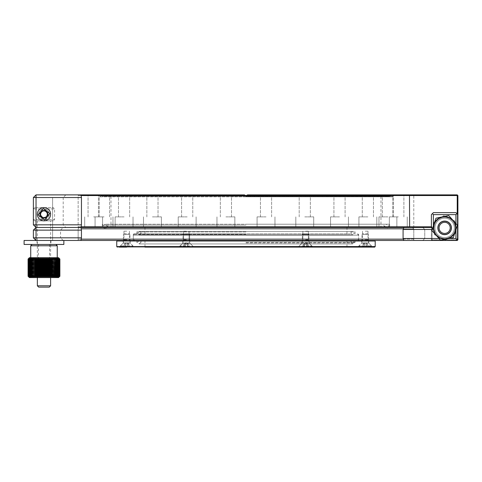 <?xml version="1.0" encoding="UTF-8"?>
<svg xmlns="http://www.w3.org/2000/svg" width="482" height="482" viewBox="0 0 482 482"><rect width="100%" height="100%" fill="white"/><g stroke="black" fill="none" stroke-linecap="round" stroke-linejoin="round"><path stroke-width="0.36" stroke-dasharray="2.41 1.81" d="M245.971 227.48L413.128 227.48L245.971 227.48M409.634 227.48L431.39 227.48L409.634 227.48L413.791 227.48L409.634 227.48L409.483 226.817L78.15 226.817L78.813 227.48L80.94 227.48L78.15 227.48L78.15 194.879L80.94 194.879L78.813 194.879L78.15 195.541L245.971 195.674L247.561 194.879L413.128 194.879L247.561 194.879L393.511 194.879L247.561 194.879L393.511 194.879L247.561 194.879L247.043 195.355M245.971 224.208L389.143 224.208L245.971 224.208M245.971 196.427L389.372 196.427L245.971 196.427M225.913 194.879L231.505 194.879L225.913 194.879M225.913 216.876L234.861 216.876L225.913 216.876M187.173 194.879L181.587 194.879L187.173 194.879M187.173 216.876L178.226 216.876L187.173 216.876M152.439 194.879L146.847 194.879L152.439 194.879M152.439 216.876L161.386 216.876L152.439 216.876M124.073 194.879L129.664 194.879L124.073 194.879M124.073 216.876L115.126 216.876L124.073 216.876M104.022 194.879L98.436 194.879L104.022 194.879M104.022 216.876L95.075 216.876L104.022 216.876M93.641 194.879L99.226 194.879L93.641 194.879M93.641 216.876L102.588 216.876L93.641 216.876M398.301 194.879L392.716 194.879L398.301 194.879M398.301 216.876L389.354 216.876L398.301 216.876M387.92 194.879L382.334 194.879L387.92 194.879M387.92 216.876L378.973 216.876L387.92 216.876M367.868 194.879L362.277 194.879L367.868 194.879M367.868 216.876L358.921 216.876L367.868 216.876M339.503 194.879L333.918 194.879L339.503 194.879M339.503 216.876L330.556 216.876L339.503 216.876M304.769 194.879L310.354 194.879L304.769 194.879M304.769 216.876L313.716 216.876L304.769 216.876M266.028 194.879L260.437 194.879L266.028 194.879M266.028 216.876L257.081 216.876L266.028 216.876M225.913 227.48L234.861 227.48L225.913 227.48M266.028 227.48L257.081 227.48L266.028 227.48M304.769 227.48L313.716 227.48L304.769 227.48M339.503 227.48L330.556 227.48L339.503 227.48M367.868 227.48L358.921 227.48L367.868 227.48M387.92 227.48L378.973 227.48L387.92 227.48M398.301 227.48L389.354 227.48L398.301 227.48M187.173 227.48L178.226 227.48L187.173 227.48M152.439 227.48L161.386 227.48L152.439 227.48M124.073 227.48L115.126 227.48L124.073 227.48M104.022 227.48L95.075 227.48L104.022 227.48M93.641 227.48L102.588 227.48L93.641 227.48M244.898 195.361L244.525 195.047L244.898 195.361M245.211 195.523L244.38 194.879L78.813 194.879L244.38 194.879M246.682 195.541L413.791 195.541L413.128 194.879L457.237 194.879L457.237 195.541L409.483 195.541L409.634 194.879M403.332 239.144L413.791 239.144L412.465 240.47L403.82 240.47L413.791 240.47L403.82 240.47L403.085 238.482L403.085 229.468L403.82 227.48L413.128 227.48L413.791 226.817L413.791 195.541L409.483 195.541L409.483 226.817L432.053 226.817L432.053 239.807L456.575 239.807M246.724 195.523L247.417 195.047L393.342 195.047L247.417 195.047M246.862 195.457L245.971 195.674M245.971 240.47L412.465 240.47L245.971 240.47M245.971 231.42L354.559 231.42L245.971 231.42M245.971 233.842L133.839 233.842L245.971 233.842M186.329 240.47L182.817 240.47L186.329 240.47M186.329 239.807L183.588 239.807L186.329 239.807M365.254 240.47L361.741 240.47L365.254 240.47M365.254 239.807L367.995 239.807L365.254 239.807M126.688 240.47L123.175 240.47L126.688 240.47M126.688 239.807L123.946 239.807L126.688 239.807M305.612 240.47L309.125 240.47L305.612 240.47M305.612 239.807L308.353 239.807L305.612 239.807M186.329 231.191L183.588 231.191L186.329 231.191M365.254 231.191L367.995 231.191L365.254 231.191M126.688 231.191L123.946 231.191L126.688 231.191M305.612 231.191L308.353 231.191L305.612 231.191M403.332 228.805L413.791 228.805L413.791 239.144L78.15 239.144L79.476 240.47L80.94 240.47L36.029 240.47L52.598 240.47L36.029 240.47L33.379 237.819L36.029 240.47L36.029 237.819L36.029 240.47L33.379 237.819L60.545 237.819L60.545 230.131L63.196 227.48L52.598 227.48L65.847 227.48L36.029 227.48L36.029 224.829L81.452 224.829L80.94 227.48L36.029 227.48L63.196 227.48M200.614 233.842L349.938 233.842L200.614 233.842M200.614 240.47L347.643 240.47L134.635 240.47L133.309 239.144L358.626 239.144L133.309 239.144L133.309 235.168L358.626 235.168L133.309 235.168L134.635 233.842M357.301 233.842L358.626 235.168L358.626 239.144L357.301 240.47L291.327 240.47M245.971 247.097L117.277 247.097L245.971 247.097L144.974 247.097L144.974 240.47M245.971 242.898L354.559 242.898L245.971 242.898M305.612 247.097L298.123 247.097L305.612 247.097M305.612 243.121L309.125 243.121L305.612 243.121M126.688 247.097L119.199 247.097L123.175 243.121L126.688 243.121L123.175 243.121L123.175 240.47M178.84 247.097L193.818 247.097L178.84 247.097L186.329 247.097L178.84 247.097L182.817 243.121L186.329 243.121L182.817 243.121L186.329 243.121L182.817 243.121L178.84 247.097M365.254 247.097L357.764 247.097L372.743 247.097L357.764 247.097L361.741 243.121L365.254 243.121L361.741 243.121L361.741 240.47M186.329 247.097L193.818 247.097L186.329 247.097M126.688 243.121L130.2 243.121L126.688 243.121M186.329 243.121L189.842 243.121L186.329 243.121M365.254 243.121L368.766 243.121L365.254 243.121M437.686 227.878A6.959 6.959 0 0 1 444.645 220.919A6.959 6.959 0 0 1 451.604 227.878A6.959 6.959 0 0 1 444.645 234.836A6.959 6.959 0 0 1 437.686 227.878A6.959 6.959 0 0 1 444.645 220.919A6.959 6.959 0 0 1 451.604 227.878A6.959 6.959 0 0 1 444.645 234.836A6.959 6.959 0 0 1 437.686 227.878A6.959 6.959 0 0 0 444.645 234.836A6.959 6.959 0 0 0 451.604 227.878A6.959 6.959 0 0 1 444.645 234.836A6.959 6.959 0 0 1 437.686 227.878A6.959 6.959 0 0 0 444.645 234.836A6.959 6.959 0 0 0 451.604 227.878A6.959 6.959 0 0 0 444.645 220.919A6.959 6.959 0 0 0 437.686 227.878A6.959 6.959 0 0 0 444.645 234.836A6.959 6.959 0 0 0 451.604 227.878A6.959 6.959 0 0 0 444.645 220.919A6.959 6.959 0 0 0 437.686 227.878A6.959 6.959 0 0 1 444.645 220.919A6.959 6.959 0 0 1 451.604 227.878A6.959 6.959 0 0 0 444.645 220.919A6.959 6.959 0 0 0 437.686 227.878A6.959 6.959 0 0 0 444.645 234.836A6.959 6.959 0 0 0 451.604 227.878A6.959 6.959 0 0 0 444.645 220.919A6.959 6.959 0 0 0 437.686 227.878A6.959 6.959 0 0 0 444.645 234.836A6.959 6.959 0 0 0 451.604 227.878A6.959 6.959 0 0 0 444.645 220.919A6.959 6.959 0 0 0 437.686 227.878A6.959 6.959 0 0 0 444.645 234.836A6.959 6.959 0 0 0 451.604 227.878A6.959 6.959 0 0 1 444.645 234.836A6.959 6.959 0 0 1 437.686 227.878A6.959 6.959 0 0 1 444.645 220.919A6.959 6.959 0 0 1 451.604 227.878A6.959 6.959 0 0 0 444.645 220.919A6.959 6.959 0 0 0 437.686 227.878M431.39 226.817L432.053 226.817L432.053 239.807L457.237 239.807L457.237 195.541L457.9 195.541L457.237 194.879M457.9 238.482L457.9 214.623L457.9 238.482L457.9 214.623L457.9 238.482L456.906 239.476L455.912 238.482L456.906 239.476L457.9 238.482L456.906 239.476L455.912 238.482L424.763 238.482L455.912 238.482L455.912 214.623L455.912 238.482L403.085 238.482M457.9 239.807L457.237 239.807L457.237 240.47L457.9 239.807L457.9 195.541M457.237 239.144L457.237 213.96M457.237 240.47L432.053 240.47L432.053 239.807L431.39 239.807L431.39 227.48L432.053 226.817L431.39 227.48L431.39 239.807L432.053 239.807L432.053 240.47L455.912 240.47L422.774 240.47L455.912 240.47L456.906 239.476M431.39 239.807L432.053 240.47L431.39 239.807M403.82 240.47L455.912 240.47M403.82 227.48L431.39 227.48L422.774 227.48L431.39 227.48L432.547 228.637M448.959 238.482L439.03 238.482M422.774 240.47L424.763 238.482L422.774 240.47M432.276 229.468L403.085 229.468M431.39 227.48L431.39 214.623L432.384 213.628L431.39 214.623L432.384 213.628L433.378 214.623L433.378 229.468L431.39 227.48L431.39 214.623L431.39 227.48L433.378 229.468L424.763 229.468L433.378 229.468L433.378 214.623L455.912 214.623L433.378 214.623L433.378 226.088M455.912 223.564L455.912 229.667M424.763 229.468L424.763 238.482L424.763 229.468L422.774 227.48L424.763 229.468M457.9 214.623L456.906 213.628L455.912 214.623L456.906 213.628L457.9 214.623L455.912 212.634L456.906 213.628L455.912 212.634L433.378 212.634L455.912 212.634L433.378 212.634L432.384 213.628L433.378 212.634L432.384 213.628L433.378 214.623L455.912 214.623L455.912 238.482M456.906 213.628L455.912 214.623M432.384 213.628L433.378 214.623M439.144 231.571A6.628 6.628 0 0 0 448.338 233.384A6.628 6.628 0 0 0 450.152 224.19A6.628 6.628 0 0 1 448.338 233.384A6.628 6.628 0 0 1 439.144 231.571A6.628 6.628 0 0 1 440.958 222.377A6.628 6.628 0 0 1 450.152 224.19A6.628 6.628 0 0 0 440.958 222.377A6.628 6.628 0 0 0 439.144 231.571M447.772 232.541A5.609 5.609 0 0 1 439.988 231.005A5.609 5.609 0 0 1 441.518 223.22A5.609 5.609 0 0 1 449.308 224.751A5.609 5.609 0 0 1 447.772 232.541M436.596 233.276A9.694 9.694 0 0 0 450.043 235.933A9.694 9.694 0 0 0 452.7 222.479A9.694 9.694 0 0 0 439.247 219.828A9.694 9.694 0 0 0 436.596 233.276A9.694 9.694 0 0 0 450.043 235.933A9.694 9.694 0 0 0 452.7 222.479A9.694 9.694 0 0 0 439.247 219.828A9.694 9.694 0 0 0 436.596 233.276M443.826 215.665L433.655 222.485L434.475 234.698L445.47 240.096L455.635 233.276L454.815 221.057L443.826 215.665L433.655 222.485L434.475 234.698L445.47 240.096L455.635 233.276L454.815 221.057L443.826 215.665M434.065 228.589A10.604 10.604 0 0 0 450.55 236.686A10.604 10.604 0 0 0 449.32 218.358A10.604 10.604 0 0 0 434.065 228.589A10.604 10.604 0 0 1 443.928 217.298A10.604 10.604 0 0 1 455.225 227.161A10.604 10.604 0 0 1 445.362 238.457A10.604 10.604 0 0 1 434.065 228.595A10.604 10.604 0 0 1 443.928 217.298A10.604 10.604 0 0 1 455.225 227.161A10.604 10.604 0 0 1 445.362 238.457A10.604 10.604 0 0 1 434.065 228.595A10.604 10.604 0 0 1 443.928 217.298A10.604 10.604 0 0 1 455.225 227.161A10.604 10.604 0 0 0 443.928 217.298A10.604 10.604 0 0 0 434.065 228.595A10.604 10.604 0 0 0 445.362 238.457A10.604 10.604 0 0 0 455.225 227.161A10.604 10.604 0 0 1 445.362 238.457A10.604 10.604 0 0 1 434.065 228.595M63.196 240.47L52.598 240.47L63.196 240.47L60.545 237.819L36.029 237.819L36.029 230.131L33.379 230.131L36.029 227.48L52.598 227.48L36.029 227.48L33.379 230.131L33.379 237.819L33.379 230.131L52.598 230.131L36.029 230.131L36.029 224.829L33.379 224.829L33.379 197.53L36.029 194.879L65.847 194.879L36.029 194.879L33.379 197.53L33.379 224.829L36.029 227.48L33.379 224.829L33.379 197.53L63.196 197.53L63.196 224.829L36.029 224.829L36.029 227.48L33.379 224.829L36.029 224.829L36.029 194.879L78.15 194.879M78.15 240.47L78.15 227.48L80.94 227.48L78.15 227.48L80.94 227.48L81.452 230.131L81.452 237.819L80.94 240.47L78.15 240.47L80.94 240.47M40.723 214.225A3.26 3.26 0 0 1 43.983 210.971A3.26 3.26 0 0 1 47.242 214.225A3.26 3.26 0 0 0 43.983 210.971A3.26 3.26 0 0 0 40.723 214.225A3.26 3.26 0 0 0 43.983 217.484A3.26 3.26 0 0 0 47.242 214.225A3.26 3.26 0 0 1 43.983 217.484A3.26 3.26 0 0 1 40.723 214.225M50.61 214.225A6.628 6.628 0 0 0 43.983 207.597A6.628 6.628 0 0 0 37.355 214.225A6.628 6.628 0 0 0 43.983 220.852A6.628 6.628 0 0 0 50.61 214.225M65.847 194.879L63.196 197.53L33.379 197.53L36.029 194.879L36.029 224.829L63.196 224.829L65.847 227.48M38.681 214.225A5.302 5.302 0 0 1 43.983 208.923A5.302 5.302 0 0 1 49.285 214.225A5.302 5.302 0 0 0 43.983 208.923A5.302 5.302 0 0 0 38.681 214.225A5.302 5.302 0 0 0 43.983 219.527A5.302 5.302 0 0 0 49.285 214.225A5.302 5.302 0 0 1 43.983 219.527A5.302 5.302 0 0 1 38.681 214.225M80.94 194.879L81.452 197.53L81.452 224.829M33.379 197.53L81.452 197.53M33.379 224.829L36.029 224.829L36.029 194.879M52.598 230.131L60.545 230.131L52.598 230.131L52.598 224.829L52.598 237.819L52.598 230.131M80.94 227.48L36.029 227.48L36.029 237.819L81.452 237.819M36.029 237.819L33.379 237.819L36.029 237.819M36.029 227.48L33.379 230.131L33.379 237.819M33.379 230.131L81.452 230.131M440.518 231.589A5.549 5.549 0 0 0 448.356 232.005A5.549 5.549 0 0 0 448.778 224.166A5.549 5.549 0 0 0 440.934 223.75A5.549 5.549 0 0 0 440.518 231.589M439.717 232.306A6.628 6.628 0 0 0 449.073 232.806A6.628 6.628 0 0 0 449.573 223.449A6.628 6.628 0 0 0 440.217 222.949A6.628 6.628 0 0 0 439.717 232.306M457.376 225.19L448.682 215.508L435.951 218.201L431.92 230.571L440.614 240.247L453.339 237.554L457.376 225.19M50.61 220.852L37.355 220.852L50.61 220.852L50.61 277.578M50.61 285.796L37.355 285.796M37.355 220.852L37.355 277.578M49.285 287.121L38.681 287.121M53.261 220.852L34.704 220.852L53.261 220.852L54.587 219.527L33.379 219.527L54.587 219.527L54.587 208.923L33.379 208.923L54.587 208.923L53.261 207.597L34.704 207.597L53.261 207.597M34.704 220.852L33.379 219.527L33.379 208.923L34.704 207.597M43.983 218.533L48.29 214.225L43.983 209.917L39.675 214.225L43.983 218.533L39.675 214.231L43.983 209.917L48.29 214.231L43.983 218.533M47.929 213.779A3.977 3.977 0 0 1 44.428 218.177A3.977 3.977 0 0 1 40.03 214.677A3.977 3.977 0 0 0 44.428 218.177A3.977 3.977 0 0 0 47.929 213.779A3.977 3.977 0 0 0 43.531 210.279A3.977 3.977 0 0 0 40.03 214.677A3.977 3.977 0 0 1 43.531 210.279A3.977 3.977 0 0 1 47.929 213.779A3.977 3.977 0 0 0 43.531 210.279A3.977 3.977 0 0 0 40.03 214.677M39.898 214.689C43.217 219.647 45.941 219.34 48.061 213.761C44.742 208.808 42.024 209.116 39.898 214.689M40.837 214.586A3.163 3.163 0 0 0 44.338 217.37A3.163 3.163 0 0 0 47.122 213.869A3.163 3.163 0 0 0 43.621 211.086A3.163 3.163 0 0 0 40.837 214.586M44.73 220.81A6.628 6.628 0 0 1 37.397 214.972A6.628 6.628 0 0 1 43.235 207.64A6.628 6.628 0 0 1 50.568 213.478A6.628 6.628 0 0 1 44.73 220.81A6.628 6.628 0 0 1 37.397 214.972A6.628 6.628 0 0 0 44.73 220.81M41.705 211.152L40.181 214.659L42.452 217.737L46.254 217.304L47.784 213.797L45.507 210.718L41.705 211.152M37.415 244.446L50.941 244.446L37.415 244.446M37.415 240.47L50.941 240.47L37.415 240.47M24.1 240.47L36.029 240.47M63.859 244.446L24.1 244.446M49.14 277.578L38.427 277.578L49.14 277.578M38.825 244.446L49.532 244.446L38.825 244.446M32.897 244.446L55.912 244.446L32.897 244.446M57.238 245.772L30.728 245.772M29.402 277.578L58.563 277.578M58.894 259.027L58.147 258.364L58.617 259.027L58.617 276.258L58.147 276.921L58.894 276.258L59.021 259.027L58.894 276.258M59.021 276.258L58.509 276.921L59.256 276.258L59.256 259.027L59.256 276.258M59.352 276.258L58.804 276.921L59.533 276.258L59.533 259.027L59.533 276.258M59.605 276.258L59.021 276.921L59.732 276.258L59.732 259.027L59.732 276.258M59.78 276.258L59.159 276.921L59.846 276.258L59.22 276.921L59.22 258.364L59.87 259.027L59.159 258.364L59.78 259.027M31.661 257.701L57.238 257.701L31.661 257.701M58.563 257.701L29.402 257.701M59.732 259.027L59.021 258.364L59.605 259.027M59.533 259.027L58.804 258.364L59.352 259.027M59.256 259.027L58.509 258.364L59.021 259.027M28.119 259.027L28.757 258.364L28.083 259.027L28.077 276.258L28.757 276.921L28.119 276.258L28.155 259.027L28.119 276.258M28.155 276.258L28.854 276.921L28.245 276.258L28.245 259.027L28.245 276.258M28.305 276.258L29.022 276.921L28.45 276.258L28.45 259.027L28.45 276.258M28.534 276.258L29.269 276.921L28.733 276.258L28.733 259.027L28.733 276.258M28.842 276.258L29.589 276.921L29.095 276.258L29.095 259.027L29.095 276.258M29.227 276.258L29.986 276.921L29.529 276.258L29.529 259.027L29.529 276.258M29.691 276.258L30.45 276.921L30.041 276.258L30.041 259.027L30.041 276.258M30.227 276.258L30.987 276.921L30.625 276.258L30.625 259.027L30.625 276.258M30.83 276.258L31.589 276.921L31.276 276.258L31.276 259.027L31.276 276.258M31.505 276.258L32.252 276.921L31.987 259.027L31.987 276.258M32.24 276.258L32.975 276.921L32.764 259.027L32.764 276.258M33.035 276.258L33.758 276.921L33.595 259.027L33.595 276.258M33.885 276.258L34.59 276.921L34.481 259.027L34.788 259.027L34.788 276.258L34.481 276.258M34.788 276.258L35.469 276.921L35.415 259.027L35.734 259.027L35.734 276.258L35.415 276.258M35.734 276.258L36.391 276.921L36.728 276.258L37.355 276.921L37.409 259.027L37.753 259.027L37.753 276.258L37.409 276.258M37.753 276.258L38.349 276.921L38.464 276.258L38.464 259.027L38.813 259.027L38.813 276.258L38.464 276.258M38.813 276.258L39.379 276.921L39.542 276.258L39.542 259.027L39.904 259.027L39.904 276.258L39.542 276.258M39.904 276.258L40.428 276.921L40.639 276.258L40.639 259.027L41.006 259.027L41.006 276.258L40.639 276.258M41.006 276.258L41.494 276.921L41.759 276.258L41.759 259.027L42.133 259.027L42.133 276.258L41.759 276.258M42.133 276.258L42.573 276.921L42.886 276.258L42.886 259.027L43.266 259.027L43.266 276.258L42.886 276.258M43.266 276.258L43.657 276.921L44.025 276.258L44.025 259.027L44.398 259.027L44.398 276.258L44.025 276.258M44.398 276.258L44.742 276.921L45.157 276.258L45.157 259.027L45.531 259.027L45.531 276.258L45.157 276.258M45.531 276.258L45.826 276.921L46.284 276.258L46.284 259.027L46.658 259.027L46.658 276.258L46.284 276.258M46.658 276.258L46.905 276.921L47.405 276.258L47.405 259.027L47.766 259.027L47.766 276.258L47.405 276.258M47.766 276.258L47.965 276.921L48.501 276.258L48.501 259.027L48.863 259.027L48.863 276.258L48.501 276.258M48.863 276.258L49.001 276.921L49.58 276.258L49.58 259.027L49.929 259.027L49.929 276.258L49.58 276.258M49.929 276.258L50.014 276.921L50.628 276.258L50.628 259.027L50.965 259.027L50.965 276.258L50.628 276.258M50.965 276.258L51.002 276.921L51.64 276.258L51.64 259.027L51.966 259.027L51.966 276.258L51.64 276.258M51.966 276.258L51.948 276.921L52.616 276.258L52.616 259.027L52.93 259.027L52.93 276.258L52.616 276.258M52.93 276.258L52.851 276.921L53.544 276.258L53.544 259.027L53.544 276.258M53.845 276.258L53.713 276.921L54.43 276.258L54.43 259.027L54.43 276.258M54.707 276.258L54.526 276.921L55.255 276.258L55.255 259.027L55.255 276.258M55.52 276.258L55.285 276.921L56.026 276.258L56.026 259.027L56.026 276.258M56.267 276.258L55.984 276.921L56.737 276.258L56.737 259.027L56.737 276.258M56.96 276.258L56.623 276.921L57.382 276.258L57.382 259.027L57.382 276.258M57.581 276.258L57.201 276.921L57.961 276.258L57.961 259.027L57.961 276.258M58.135 276.258L57.707 276.921L58.467 276.258L58.617 259.027M36.397 276.258L36.397 259.027L36.728 259.027L36.728 276.258M58.467 259.027L57.707 258.364L58.135 259.027M57.961 259.027L57.201 258.364L57.581 259.027M57.382 259.027L56.623 258.364L56.96 259.027M56.737 259.027L55.984 258.364L56.267 259.027M56.026 259.027L55.285 258.364L55.52 259.027M55.255 259.027L54.526 258.364L54.707 259.027M54.43 259.027L53.713 258.364L53.845 259.027M53.544 259.027L52.851 258.364L52.93 259.027M52.616 259.027L51.948 258.364L51.966 259.027M51.64 259.027L51.002 258.364L50.965 259.027M50.628 259.027L50.014 258.364L49.929 259.027M49.58 259.027L49.001 258.364L48.863 259.027M48.501 259.027L47.965 258.364L47.766 259.027M47.405 259.027L46.905 258.364L46.658 259.027M46.284 259.027L45.826 258.364L45.531 259.027M45.157 259.027L44.742 258.364L44.398 259.027M44.025 259.027L43.657 258.364L43.266 259.027M42.886 259.027L42.573 258.364L42.133 259.027M41.759 259.027L41.494 258.364L41.006 259.027M40.639 259.027L40.428 258.364L39.904 259.027M39.542 259.027L39.379 258.364L38.813 259.027M38.464 259.027L38.349 258.364L37.753 259.027M37.409 259.027L37.355 258.364L36.728 259.027M36.397 259.027L36.391 258.364L35.734 259.027M35.415 259.027L35.469 258.364L34.788 259.027M34.481 259.027L34.59 258.364L33.885 259.027M33.595 259.027L33.758 258.364L33.035 259.027M32.764 259.027L32.975 258.364L32.24 259.027M31.987 259.027L32.252 258.364L31.505 259.027M31.276 259.027L31.589 258.364L30.83 259.027M30.625 259.027L30.987 258.364L30.227 259.027M30.041 259.027L30.45 258.364L29.691 259.027M29.529 259.027L29.986 258.364L29.227 259.027M29.095 259.027L29.589 258.364L28.842 259.027M28.733 259.027L29.269 258.364L28.534 259.027M28.45 259.027L29.022 258.364L28.305 259.027M28.245 259.027L28.854 258.364L28.155 259.027M36.391 258.364L36.391 276.921M37.355 276.921L37.355 258.364M35.469 258.364L35.469 276.921M38.349 276.921L38.349 258.364M34.59 258.364L34.59 276.921M39.379 276.921L39.379 258.364M33.758 258.364L33.758 276.921M40.428 276.921L40.428 258.364M32.975 258.364L32.975 276.921M41.494 276.921L41.494 258.364M32.252 258.364L32.252 276.921M42.573 276.921L42.573 258.364M31.589 258.364L31.589 276.921M43.657 276.921L43.657 258.364M30.987 258.364L30.987 276.921M44.742 276.921L44.742 258.364M30.45 258.364L30.45 276.921M45.826 276.921L45.826 258.364M29.986 258.364L29.986 276.921M46.905 276.921L46.905 258.364M29.589 258.364L29.589 276.921M47.965 276.921L47.965 258.364M29.269 258.364L29.269 276.921M49.001 276.921L49.001 258.364M29.022 258.364L29.022 276.921M50.014 276.921L50.014 258.364M28.854 258.364L28.854 276.921M51.002 276.921L51.002 258.364M28.757 258.364L28.757 276.921M51.948 276.921L51.948 258.364M28.745 258.364L28.745 276.921M52.851 276.921L52.851 258.364M28.806 258.364L28.806 276.921M53.713 276.921L53.713 258.364M28.944 258.364L28.944 276.921M54.526 276.921L54.526 258.364M29.161 258.364L29.161 276.921M55.285 276.921L55.285 258.364M29.45 258.364L29.45 276.921M55.984 276.921L55.984 258.364M29.818 258.364L29.818 276.921M56.623 276.921L56.623 258.364M30.252 258.364L30.252 276.921M57.201 276.921L57.201 258.364M30.764 258.364L30.764 276.921M57.707 276.921L57.707 258.364M31.336 258.364L31.336 276.921M58.147 276.921L58.147 258.364M31.975 258.364L31.975 276.921M58.509 276.921L58.509 258.364M32.68 258.364L32.68 276.921M58.804 276.921L58.804 258.364M33.433 258.364L33.433 276.921M59.021 276.921L59.021 258.364M34.246 258.364L34.246 276.921M59.159 276.921L59.159 258.364M59.846 276.258L59.846 259.027L59.87 276.258M35.108 258.364L35.108 276.921M36.017 258.364L36.017 276.921M59.202 276.921L59.202 258.364M59.111 276.921L59.111 258.364M58.943 276.921L58.943 258.364M58.696 276.921L58.696 258.364M58.37 276.921L58.37 258.364M57.979 276.921L57.979 258.364M57.509 276.921L57.509 258.364M56.978 276.921L56.978 258.364M56.376 276.921L56.376 258.364M55.707 276.921L55.707 258.364M54.984 276.921L54.984 258.364M54.207 276.921L54.207 258.364M53.375 276.921L53.375 258.364M52.49 276.921L52.49 258.364M450.212 227.878A5.567 5.567 0 0 1 444.645 233.445A5.567 5.567 0 0 1 439.078 227.878A5.567 5.567 0 0 0 444.645 233.445A5.567 5.567 0 0 0 450.212 227.878A5.567 5.567 0 0 0 444.645 222.31A5.567 5.567 0 0 0 439.078 227.878A5.567 5.567 0 0 1 444.645 222.31A5.567 5.567 0 0 1 450.212 227.878M433.378 227.878A11.267 11.267 0 0 1 444.645 216.611A11.267 11.267 0 0 1 455.912 227.878A11.267 11.267 0 0 1 444.645 239.144A11.267 11.267 0 0 1 433.378 227.878A11.267 11.267 0 0 1 444.645 216.611A11.267 11.267 0 0 1 455.912 227.878A11.267 11.267 0 0 1 444.645 239.144A11.267 11.267 0 0 1 433.378 227.878M455.249 227.878A10.604 10.604 0 0 0 444.645 217.274A10.604 10.604 0 0 0 434.041 227.878A10.604 10.604 0 0 1 444.645 217.274A10.604 10.604 0 0 1 455.249 227.878A10.604 10.604 0 0 1 444.645 238.482A10.604 10.604 0 0 1 434.041 227.878A10.604 10.604 0 0 0 444.645 238.482A10.604 10.604 0 0 0 455.249 227.878A10.604 10.604 0 0 1 444.645 238.482A10.604 10.604 0 0 1 434.041 227.878A10.604 10.604 0 0 1 444.645 217.274A10.604 10.604 0 0 1 455.249 227.878A10.604 10.604 0 0 1 444.645 238.482A10.604 10.604 0 0 1 434.041 227.878A10.604 10.604 0 0 1 444.645 217.274A10.604 10.604 0 0 1 455.249 227.878M451.586 227.408A6.959 6.959 0 0 1 445.115 234.818A6.959 6.959 0 0 1 437.704 228.348A6.959 6.959 0 0 0 445.115 234.818A6.959 6.959 0 0 0 451.586 227.408A6.959 6.959 0 0 0 444.175 220.937A6.959 6.959 0 0 0 437.704 228.348A6.959 6.959 0 0 1 444.175 220.937A6.959 6.959 0 0 1 451.586 227.408A6.959 6.959 0 0 0 444.175 220.937A6.959 6.959 0 0 0 437.704 228.348A6.959 6.959 0 0 0 445.115 234.818A6.959 6.959 0 0 0 451.586 227.408A6.959 6.959 0 0 0 444.175 220.937A6.959 6.959 0 0 0 437.704 228.348A6.959 6.959 0 0 0 445.115 234.818A6.959 6.959 0 0 0 451.586 227.408M367.917 233.776L362.591 233.776L367.917 233.776L368.567 234.427L365.254 234.427L368.567 234.427L368.567 242.922L365.254 242.922L368.567 242.922L371.502 245.856L365.254 245.856L371.502 245.856L371.502 247.031L365.254 247.031L371.502 247.031M362.591 233.776L361.94 234.427L365.254 234.427L361.94 234.427L361.94 242.922L365.254 242.922L361.94 242.922L359.006 245.856L365.254 245.856L359.006 245.856L359.006 247.031L365.254 247.031L359.006 247.031M367.549 247.031L367.549 244.193L366.404 244.193L366.404 247.031L367.549 247.031L366.404 247.031L366.404 244.193L364.109 244.193L364.109 247.031L366.404 247.031L364.109 247.031L364.109 244.193L362.958 244.193L365.254 242.868L367.549 244.193L362.958 244.193L362.958 247.031L364.109 247.031L362.958 247.031M307.269 242.922L302.298 242.922L307.269 242.922M302.744 234.427L308.926 234.427L302.744 234.427M306.944 233.776L302.949 233.776L306.944 233.776M302.485 245.856L311.86 245.856L302.485 245.856M311.023 247.031L299.364 247.031L311.023 247.031M306.763 244.193L303.317 244.193L304.467 244.193L304.467 247.031L307.908 247.031L303.317 247.031L306.763 247.031L306.763 244.193L304.467 244.193L304.467 247.031L304.467 244.193L304.467 247.031L307.908 247.031L307.908 244.193L306.763 244.193L307.908 244.193L306.763 244.193L306.763 247.031L307.908 247.031L307.908 244.193L304.467 244.193L306.763 244.193L306.763 247.031L306.763 244.193M303.317 244.193L303.317 247.031L303.317 244.193L304.467 244.193L303.317 244.193L305.612 242.868L307.908 244.193L305.612 242.868L303.317 244.193M184.672 242.922L189.643 242.922L184.672 242.922M183.455 234.427L189.643 234.427L183.455 234.427M184.998 233.776L188.992 233.776L184.998 233.776M189.45 245.856L180.081 245.856L189.45 245.856M191.74 247.031L180.081 247.031L191.74 247.031M185.178 244.193L187.474 244.193L187.474 247.031L188.625 247.031L185.178 247.031L187.474 247.031L187.474 244.193L185.178 244.193L185.178 247.031L184.034 247.031L187.474 247.031L185.178 247.031L185.178 244.193L185.178 247.031L185.178 244.193L188.625 244.193L187.474 244.193L187.474 247.031L188.625 247.031L188.625 244.193L187.474 244.193L187.474 247.031L188.625 247.031L188.625 244.193L184.034 244.193L184.034 247.031L184.034 244.193L185.178 244.193M124.025 233.776L129.351 233.776L124.025 233.776L123.374 234.427L126.688 234.427L123.374 234.427L123.374 242.922L126.688 242.922L123.374 242.922L120.434 245.856L126.688 245.856L120.434 245.856L120.434 247.031L126.688 247.031L120.434 247.031M129.351 233.776L130.001 234.427L126.688 234.427L130.001 234.427L130.001 242.922L126.688 242.922L130.001 242.922L132.936 245.856L126.688 245.856L132.936 245.856L132.936 247.031L126.688 247.031L132.936 247.031M124.392 247.031L124.392 244.193L125.537 244.193L125.537 247.031L124.392 247.031L125.537 247.031L125.537 244.193L127.832 244.193L127.832 247.031L125.537 247.031L127.832 247.031L127.832 244.193L128.983 244.193L126.688 242.868L124.392 244.193L128.983 244.193L128.983 247.031L127.832 247.031L128.983 247.031M81.066 195.541L78.15 195.541L78.15 226.817L81.066 226.817M245.971 227.124L389.028 227.124L245.971 227.124M245.971 196.319L393.342 196.319L245.971 196.319M245.971 196.795L392.667 196.795L245.971 196.795M245.971 225.094L102.172 225.094L245.971 225.094M102.57 196.427L389.619 196.252L102.323 196.252L102.196 195.915L245.971 195.915L102.033 195.8L389.962 195.812L102.033 195.8L99.105 196.825L98.599 196.319L98.599 195.047L244.525 195.047L98.43 194.879M245.971 195.915L389.745 195.915L245.971 195.915M245.971 226.817L380.961 226.817L245.971 226.817M412.465 227.48L413.791 228.805L81.193 228.805M245.971 231.95L136.852 231.95L245.971 231.95M245.971 234.373L133.309 234.373L245.971 234.373M79.476 227.48L78.15 228.805L78.15 239.144L81.193 239.144M116.746 246.567L375.195 246.567M116.746 241L375.195 241M245.971 242.368L355.089 242.368L245.971 242.368M52.598 197.53L52.598 224.829L52.598 197.53M52.598 237.819L52.598 240.47L52.598 237.819M102.799 224.208L102.136 224.871L102.913 227.124L102.66 227.48M389.372 196.427L389.902 195.8L245.971 195.8L389.902 195.8L392.836 196.825L245.971 196.825L392.836 196.825L393.342 196.319L393.511 194.879M389.143 224.208L389.805 224.871L389.028 227.124L389.275 227.48M384.311 227.48L384.558 227.124L383.817 225.094L384.443 224.208M107.631 227.48L107.384 227.124L108.125 225.094L107.498 224.208M110.981 196.427L110.981 226.817L110.318 227.48M220.328 216.876L220.328 194.879L220.328 216.876M181.587 216.876L181.587 194.879L181.587 216.876M146.847 216.876L146.847 194.879L146.847 216.876M118.488 216.876L118.488 194.879L118.488 216.876M98.436 216.876L98.436 194.879L98.436 216.876M88.055 216.876L88.055 194.879L88.055 216.876M392.716 216.876L392.716 194.879L392.716 216.876M382.334 216.876L382.334 194.879L382.334 216.876M362.277 216.876L362.277 194.879L362.277 216.876M333.918 216.876L333.918 194.879L333.918 216.876M299.183 216.876L299.183 194.879L299.183 216.876M260.437 216.876L260.437 194.879L260.437 216.876M216.966 216.876L216.966 227.48L216.966 216.876M257.081 216.876L257.081 227.48L257.081 216.876M295.821 216.876L295.821 227.48L295.821 216.876M330.556 216.876L330.556 227.48L330.556 216.876M358.921 216.876L358.921 227.48L358.921 216.876M378.973 216.876L378.973 227.48L378.973 216.876M389.354 216.876L389.354 227.48L389.354 216.876M178.226 216.876L178.226 227.48L178.226 216.876M143.491 216.876L143.491 227.48L143.491 216.876M115.126 216.876L115.126 227.48L115.126 216.876M95.075 216.876L95.075 227.48L95.075 216.876M84.693 216.876L84.693 227.48L84.693 216.876M231.505 216.876L231.505 194.879L231.505 216.876M192.758 216.876L192.758 194.879L192.758 216.876M158.024 216.876L158.024 194.879L158.024 216.876M129.664 216.876L129.664 194.879L129.664 216.876M109.607 216.876L109.607 194.879L109.607 216.876M99.226 216.876L99.226 194.879L99.226 216.876M403.886 216.876L403.886 194.879L403.886 216.876M393.505 216.876L393.505 194.879L393.505 216.876M373.454 216.876L373.454 194.879L373.454 216.876M345.088 216.876L345.088 194.879L345.088 216.876M310.354 216.876L310.354 194.879L310.354 216.876M271.613 216.876L271.613 194.879L271.613 216.876M234.861 216.876L234.861 227.48L234.861 216.876M274.969 216.876L274.969 227.48L274.969 216.876M313.716 216.876L313.716 227.48L313.716 216.876M348.45 216.876L348.45 227.48L348.45 216.876M376.81 216.876L376.81 227.48L376.81 216.876M396.867 216.876L396.867 227.48L396.867 216.876M407.248 216.876L407.248 227.48L407.248 216.876M196.12 216.876L196.12 227.48L196.12 216.876M161.386 216.876L161.386 227.48L161.386 216.876M133.02 216.876L133.02 227.48L133.02 216.876M112.969 216.876L112.969 227.48L112.969 216.876M102.588 216.876L102.588 227.48L102.588 216.876M245.971 196.825L99.105 196.825L245.971 196.825M380.961 196.427L380.961 226.817L381.624 227.48M140.985 233.842L140.985 231.95L140.455 231.42M136.852 233.842L136.852 231.95L137.382 231.42M133.309 240.47L133.309 234.373L133.839 233.842M346.968 233.842L346.968 227.48M189.065 239.807L189.727 240.47L189.065 239.807L189.065 231.191L189.065 239.807M367.995 231.191L367.995 239.807L368.658 240.47M358.626 240.47L358.626 234.373L358.096 233.842M129.423 231.191L129.423 239.807L130.086 240.47M308.353 239.807L309.016 240.47L308.353 239.807L308.353 231.191L308.353 239.807M355.089 233.842L355.089 231.95L354.559 231.42M144.974 233.842L144.974 227.48M350.956 233.842L350.956 231.95L351.486 231.42M183.588 239.807L182.925 240.47L183.588 239.807L183.588 231.191L183.588 239.807M362.518 231.191L362.518 239.807L361.855 240.47M123.946 231.191L123.946 239.807L123.284 240.47M302.871 239.807L302.208 240.47L302.871 239.807L302.871 231.191L302.871 239.807M350.956 240.47L350.956 242.368L351.486 242.898M355.089 240.47L355.089 242.368L354.559 242.898M302.1 243.121L298.123 247.097L302.1 243.121L302.1 240.47L302.1 243.121M182.817 243.121L182.817 240.47L182.817 243.121M136.852 240.47L136.852 242.368L137.382 242.898M309.125 243.121L313.101 247.097L309.125 243.121L309.125 240.47L309.125 243.121M130.2 240.47L130.2 243.121L134.171 247.097M346.968 240.47L346.968 247.097M189.842 243.121L193.818 247.097L189.842 243.121L189.842 240.47L189.842 243.121M368.766 240.47L368.766 243.121L372.743 247.097M140.985 240.47L140.985 242.368L140.455 242.898M140.985 233.149L139.25 234.885L352.685 234.885L350.956 233.149L352.685 231.42L139.25 231.42L137.521 233.149L139.25 234.885L352.685 234.885L354.421 233.149L352.685 231.42L139.25 231.42L140.985 233.149M140.985 242.205L139.25 243.94L352.685 243.94L350.956 242.205L352.685 240.47L139.25 240.47L137.521 242.205L139.25 243.94L352.685 243.94L354.421 242.205L352.685 240.47L139.25 240.47L140.985 242.205M107.372 226.546L105.034 228.884L386.907 228.884L384.57 226.546L386.907 224.208L105.034 224.208L102.69 226.546L105.034 228.884L386.907 228.884L389.245 226.546L386.907 224.208L105.034 224.208L107.372 226.546M413.791 240.47L413.791 194.879M50.941 240.47L50.941 244.446M37.024 240.47L37.024 244.446M38.427 244.446L38.427 277.578M49.532 244.446L49.532 277.578M308.926 242.922L308.926 234.427L308.275 233.776L308.926 234.427L308.926 242.922L311.86 245.856L311.86 247.031L311.86 245.856L308.926 242.922M302.298 242.922L302.298 234.427L302.949 233.776L302.298 234.427L302.298 242.922L299.364 245.856L299.364 247.031L299.364 245.856L302.298 242.922M183.015 242.922L183.015 234.427L183.666 233.776L183.015 234.427L183.015 242.922L180.081 245.856L180.081 247.031L180.081 245.856L183.015 242.922M188.992 233.776L189.643 234.427L189.643 242.922L192.577 245.856L192.577 247.031L192.577 245.856L189.643 242.922L189.643 234.427L188.992 233.776M186.329 242.868L184.034 244.193L186.329 242.868L188.625 244.193L186.329 242.868"/><path stroke-width="0.72" d="M409.634 194.879L409.483 195.541L457.237 195.541L457.237 194.879L247.561 194.879L245.971 195.674L244.38 194.879L36.029 194.879L36.029 227.48L403.82 227.48L403.085 229.468L403.085 238.482L403.82 240.47L80.94 240.47L81.452 237.819L36.029 237.819L36.029 240.47L80.94 240.47M81.066 195.541L245.971 195.674L244.525 195.047M244.898 195.361L245.211 195.523M247.778 194.879L247.417 195.047M245.971 195.674L246.724 195.523M144.974 247.097L357.764 247.097M119.199 247.097L126.688 247.097M365.254 247.097L374.665 247.097L375.195 246.567L116.746 246.567L117.277 247.097M245.971 247.097L374.665 247.097L245.971 247.097M457.237 194.879L457.9 195.541L457.9 239.807L457.237 240.47L457.237 239.144M246.682 195.541L409.483 195.541L409.634 227.48M457.237 213.96L457.237 195.541L457.9 195.541M456.575 239.807L457.9 239.807M81.066 226.817L431.39 226.817M403.82 240.47L457.237 240.47M455.912 240.47L457.9 238.482M455.912 229.667L455.912 238.482L456.906 239.476M455.912 238.482L448.959 238.482M439.03 238.482L403.085 238.482M403.085 229.468L432.276 229.468M432.547 228.637L431.39 227.48L403.82 227.48M433.378 226.088L433.378 214.623L455.912 214.623L455.912 223.564M433.378 214.623L432.384 213.628L431.39 214.623L431.39 227.48M457.9 214.623L456.906 213.628L455.912 214.623M456.906 213.628L455.912 212.634L433.378 212.634L432.384 213.628M81.452 237.819L81.452 230.131L80.94 227.48L81.452 224.829L81.452 197.53L80.94 194.879M37.355 214.225A6.628 6.628 0 0 1 43.983 207.597A6.628 6.628 0 0 1 50.61 214.225A6.628 6.628 0 0 1 43.983 220.852A6.628 6.628 0 0 1 37.355 214.225M36.029 194.879L33.379 197.53L81.452 197.53M33.379 197.53L33.379 224.829L81.452 224.829M33.379 224.829L36.029 227.48L36.029 237.819L33.379 237.819L33.379 230.131L36.029 227.48L80.94 227.48M63.859 240.47L63.859 244.446L24.1 244.446L24.1 240.47L36.029 240.47L33.379 237.819M81.452 230.131L33.379 230.131M448.778 224.166A5.549 5.549 0 0 1 448.356 232.005A5.549 5.549 0 0 1 440.518 231.589A5.549 5.549 0 0 1 440.934 223.75A5.549 5.549 0 0 1 448.778 224.166M449.573 223.449A6.628 6.628 0 0 1 449.073 232.806A6.628 6.628 0 0 1 439.717 232.306A6.628 6.628 0 0 1 440.217 222.949A6.628 6.628 0 0 1 449.573 223.449M436.264 235.409A11.267 11.267 0 0 0 455.357 231.372A11.267 11.267 0 0 0 442.313 216.858A11.267 11.267 0 0 0 436.264 235.409L440.614 240.247L453.339 237.554L457.376 225.19L448.682 215.508L435.951 218.201L431.92 230.571L436.264 235.409M50.61 277.578L50.61 285.796L37.355 285.796L37.355 277.578M37.355 285.796L38.681 287.121L49.285 287.121L50.61 285.796M37.397 214.972A6.628 6.628 0 0 1 43.235 207.64A6.628 6.628 0 0 1 50.568 213.478A6.628 6.628 0 0 1 44.73 220.81A6.628 6.628 0 0 0 50.568 213.478M45.507 210.718L47.784 213.797L46.254 217.304L42.452 217.737L40.181 214.659L41.705 211.152L45.507 210.718M32.053 244.446L30.728 245.772L57.238 245.772L57.238 257.701M59.22 276.921L59.882 276.258L58.563 277.578L29.402 277.578L28.077 276.258L28.077 259.027L29.402 257.701L58.563 257.701L59.22 258.364M59.84 259.027L59.202 258.364L59.882 259.027L59.882 276.258L59.202 276.921L59.84 276.258L59.81 259.027L59.84 276.258M59.81 276.258L59.111 276.921L59.72 276.258L59.72 259.027L59.72 276.258M59.66 276.258L58.943 276.921L59.515 276.258L59.515 259.027L59.515 276.258M59.431 276.258L58.696 276.921L59.232 276.258L59.232 259.027L59.232 276.258M59.117 276.258L58.37 276.921L58.87 276.258L58.87 259.027L58.87 276.258M58.732 276.258L57.979 276.921L58.43 276.258L58.43 259.027L58.43 276.258M58.268 276.258L57.509 276.921L57.918 276.258L57.918 259.027L57.918 276.258M57.738 276.258L56.978 276.921L57.34 276.258L57.34 259.027L57.34 276.258M57.129 276.258L56.376 276.921L56.689 276.258L56.689 259.027L56.689 276.258M56.46 276.258L55.707 276.921L55.972 259.027L55.972 276.258M55.725 276.258L54.984 276.921L55.195 259.027L55.195 276.258M54.93 276.258L54.207 276.921L54.364 259.027L54.364 276.258M54.074 276.258L53.375 276.921L53.478 259.027L53.478 276.258M53.177 276.258L52.49 276.921L52.544 259.027L52.225 259.027L52.225 276.258L52.544 276.258M52.225 276.258L51.568 276.921L51.568 259.027L51.237 259.027L51.237 276.258L51.568 276.258M51.237 276.258L50.604 276.921L50.55 276.258L50.55 259.027L50.206 259.027L50.206 276.258L50.55 276.258M50.206 276.258L49.61 276.921L49.501 276.258L49.501 259.027L49.146 259.027L49.146 276.258L49.501 276.258M49.146 276.258L48.586 276.921L48.423 276.258L48.423 259.027L48.061 259.027L48.061 276.258L48.423 276.258M48.061 276.258L47.537 276.921L47.32 276.258L47.32 259.027L46.953 259.027L46.953 276.258L47.32 276.258M46.953 276.258L46.471 276.921L46.206 276.258L46.206 259.027L45.832 259.027L45.832 276.258L46.206 276.258M45.832 276.258L45.392 276.921L45.073 276.258L45.073 259.027L44.699 259.027L44.699 276.258L45.073 276.258M44.699 276.258L44.308 276.921L43.94 276.258L43.94 259.027L43.561 259.027L43.561 276.258L43.94 276.258M43.561 276.258L43.217 276.921L42.808 276.258L42.808 259.027L42.428 259.027L42.428 276.258L42.808 276.258M42.428 276.258L42.133 276.921L41.675 276.258L41.675 259.027L41.307 259.027L41.307 276.258L41.675 276.258M41.307 276.258L41.06 276.921L40.56 276.258L40.56 259.027L40.193 259.027L40.193 276.258L40.56 276.258M40.193 276.258L40 276.921L39.458 276.258L39.458 259.027L39.102 259.027L39.102 276.258L39.458 276.258M39.102 276.258L38.958 276.921L38.385 276.258L38.385 259.027L38.036 259.027L38.036 276.258L38.385 276.258M38.036 276.258L37.945 276.921L37.337 276.258L37.337 259.027L37 259.027L37 276.258L37.337 276.258M37 276.258L36.963 276.921L36.325 276.258L36.325 259.027L35.993 259.027L35.993 276.258L36.325 276.258M35.993 276.258L36.017 276.921L35.349 276.258L35.349 259.027L35.035 259.027L35.035 276.258L35.349 276.258M35.035 276.258L35.108 276.921L34.415 276.258L34.415 259.027L34.415 276.258M34.12 276.258L34.246 276.921L33.535 276.258L33.535 259.027L33.535 276.258M33.252 276.258L33.433 276.921L32.704 276.258L32.704 259.027L32.704 276.258M32.445 276.258L32.68 276.921L31.933 276.258L31.933 259.027L31.933 276.258M31.692 276.258L31.975 276.921L31.222 276.258L31.222 259.027L31.222 276.258M31.005 276.258L31.336 276.921L30.577 276.258L30.577 259.027L30.577 276.258M30.378 276.258L30.764 276.921L30.005 276.258L30.005 259.027L30.005 276.258M29.824 276.258L30.252 276.921L29.498 276.258L29.498 259.027L29.498 276.258M29.348 276.258L29.818 276.921L29.065 276.258L29.065 259.027L29.065 276.258M29.065 259.027L29.818 258.364L29.348 259.027M29.498 259.027L30.252 258.364L29.824 259.027M30.005 259.027L30.764 258.364L30.378 259.027M30.577 259.027L31.336 258.364L31.005 259.027M31.222 259.027L31.975 258.364L31.692 259.027M31.933 259.027L32.68 258.364L32.445 259.027M32.704 259.027L33.433 258.364L33.252 259.027M33.535 259.027L34.246 258.364L34.12 259.027M34.415 259.027L35.108 258.364L35.035 259.027M35.349 259.027L36.017 258.364L35.993 259.027M36.325 259.027L36.963 258.364L37 259.027M37.337 259.027L37.945 258.364L38.036 259.027M38.385 259.027L38.958 258.364L39.102 259.027M39.458 259.027L40 258.364L40.193 259.027M40.56 259.027L41.06 258.364L41.307 259.027M41.675 259.027L42.133 258.364L42.428 259.027M42.808 259.027L43.217 258.364L43.561 259.027M43.94 259.027L44.308 258.364L44.699 259.027M45.073 259.027L45.392 258.364L45.832 259.027M46.206 259.027L46.471 258.364L46.953 259.027M47.32 259.027L47.537 258.364L48.061 259.027M48.423 259.027L48.586 258.364L49.146 259.027M49.501 259.027L49.61 258.364L50.206 259.027M50.55 259.027L50.604 258.364L51.237 259.027M51.568 259.027L51.568 258.364L52.225 259.027M52.544 259.027L52.49 258.364L53.177 259.027M53.478 259.027L53.375 258.364L54.074 259.027M54.364 259.027L54.207 258.364L54.93 259.027M55.195 259.027L54.984 258.364L55.725 259.027M55.972 259.027L55.707 258.364L56.46 259.027M56.689 259.027L56.376 258.364L57.129 259.027M57.34 259.027L56.978 258.364L57.738 259.027M57.918 259.027L57.509 258.364L58.268 259.027M58.43 259.027L57.979 258.364L58.732 259.027M58.87 259.027L58.37 258.364L59.117 259.027M59.232 259.027L58.696 258.364L59.431 259.027M59.515 259.027L58.943 258.364L59.66 259.027M59.72 259.027L59.111 258.364L59.81 259.027M28.938 276.258L29.45 276.921L28.709 276.258L28.709 259.027L28.709 276.258M28.607 276.258L29.161 276.921L28.432 276.258L28.432 259.027L28.432 276.258M28.354 276.258L28.944 276.921L28.233 276.258L28.233 259.027L28.233 276.258M28.185 276.258L28.806 276.921L28.077 276.258M28.077 259.027L28.745 258.364L28.185 259.027M28.233 259.027L28.944 258.364L28.354 259.027M28.432 259.027L29.161 258.364L28.607 259.027M28.709 259.027L29.45 258.364L28.938 259.027M28.095 259.027L28.095 276.258L28.113 259.027M59.882 276.258L59.882 259.027M36.963 258.364L36.963 276.921M37.945 258.364L37.945 276.921M38.958 258.364L38.958 276.921M40 258.364L40 276.921M41.06 258.364L41.06 276.921M42.133 258.364L42.133 276.921M43.217 258.364L43.217 276.921M44.308 258.364L44.308 276.921M45.392 258.364L45.392 276.921M46.471 258.364L46.471 276.921M47.537 258.364L47.537 276.921M48.586 258.364L48.586 276.921M49.61 258.364L49.61 276.921M50.604 258.364L50.604 276.921M51.568 276.921L51.568 258.364M81.193 228.805L403.332 228.805M81.193 239.144L403.332 239.144M375.195 246.567L375.195 241L116.746 241L117.277 240.47M38.186 214.888L43.326 208.435L49.773 213.568L44.639 220.021L38.186 214.888M116.746 241L116.746 246.567M375.195 241L374.665 240.47M55.912 244.446L57.238 245.772M30.728 245.772L30.728 257.701"/></g></svg>
